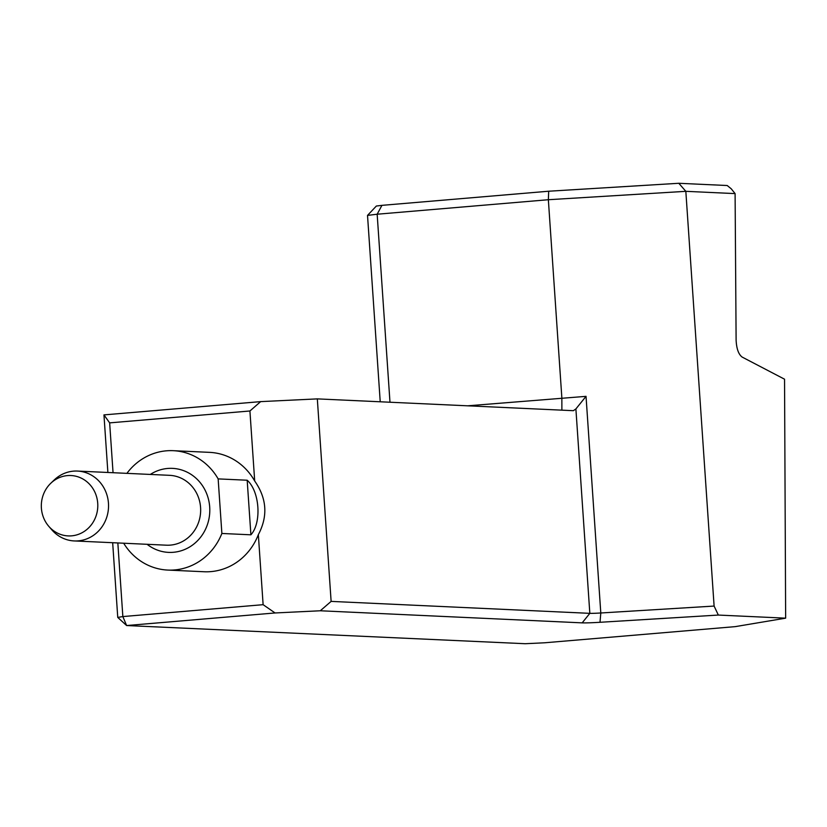 <?xml version="1.0" encoding="UTF-8"?>
<svg xmlns="http://www.w3.org/2000/svg" width="827" height="827" viewBox="0 0 827 827"><rect width="100%" height="100%" fill="white"/><g stroke="black" fill="none" stroke-linecap="round" stroke-linejoin="round"><path stroke-width="1.24" d="M123.678 543.215A59.761 55.822 -87.4 0 0 167.757 570.072L204.042 571.746A59.761 55.822 92.6 0 0 258.158 535.141A59.761 55.822 92.6 0 0 258.344 534.656L263.12 604.682L275.06 612.962L320.287 610.771L331.12 601.394L589.827 613.345A14.162 0.62 176.1 0 0 600.795 612.983L714.104 606.067L685.831 191.326L678.802 183.284L727.202 185.517L731.223 188.783L735.1 193.601L736.113 340.093C736.526 348.694 738.532 354.349 742.139 357.068L784.544 379.2L785.65 618.162L735.193 626.639L544.662 642.786L525.228 643.716L126.614 625.543L122.851 616.57L263.12 604.682M167.757 570.072A59.761 55.822 -87.4 0 0 221.874 533.467L250.901 534.811C261.839 522.767 259.74 491.321 247.18 480.229L218.152 478.895A59.761 55.822 -87.4 0 0 173.267 450.684L209.551 452.359A59.761 55.822 92.6 0 1 254.695 481.014L249.919 410.988L109.65 422.876L113.051 472.713M117.837 542.946L122.851 616.57L117.754 617.418L112.668 542.708M367.519 215.402L376.347 206.037L381.929 205.354L377.164 214.224L367.519 215.402L380.224 401.788M714.104 606.067L718.343 615.061L785.65 618.162M718.343 615.061L600.009 622.286A23.022 1.003 -3.9 0 1 582.177 622.865L320.287 610.771M275.06 612.962L126.614 625.543L117.754 617.418M381.929 205.354L548.694 191.223L678.802 183.284M107.882 472.475L103.954 414.896L260.65 401.622L317.32 398.883L331.12 601.394M600.009 622.286L600.795 612.983L586.033 396.35L575.892 408.931L573.359 410.688L317.32 398.883M735.1 193.601L685.831 191.326L548.353 199.72L561.853 397.828L561.884 410.171M548.694 191.223L548.353 199.72L377.164 214.224L389.982 402.232M260.65 401.622L249.919 410.988M103.954 414.896L109.65 422.876M258.344 534.656C268.072 516.244 266.852 498.371 254.695 481.014M173.267 450.684A59.761 55.822 -87.4 0 0 126.903 473.354M218.152 478.895L221.874 533.467M50.757 483.288L54.117 480.063A34.972 32.666 92.6 0 1 77.48 471.07A34.972 32.666 92.6 0 1 108.544 505.38A34.972 32.666 92.6 0 1 78.245 540.858A34.972 32.666 92.6 0 1 74.254 540.941A34.972 32.666 92.6 0 1 51.822 529.838L48.772 526.313A30.227 28.242 -87.4 0 0 71.608 535.844A30.227 28.242 -87.4 0 0 95.56 493.75A30.227 28.242 -87.4 0 0 50.757 483.288A30.227 28.242 -87.4 0 0 48.772 526.313M467.555 405.819L586.033 396.35M575.892 408.931L589.827 613.345L582.177 622.865M150.328 474.44A42.053 39.282 92.6 0 1 207.98 497.451A42.053 39.282 92.6 0 1 173.37 552.291A42.053 39.282 92.6 0 1 147.103 544.3M74.254 540.941L166.382 545.189A34.972 32.666 -87.4 0 0 170.362 545.117A34.972 32.666 -87.4 0 0 200.661 509.628A34.972 32.666 -87.4 0 0 169.607 475.329L77.48 471.07M247.18 480.229L250.901 534.811"/></g></svg>
